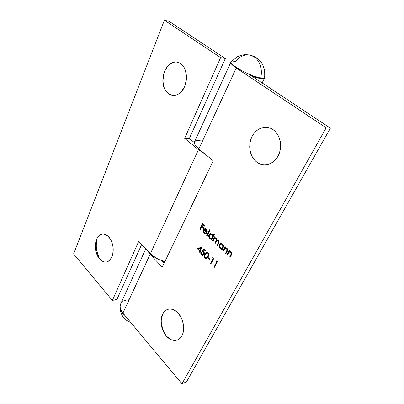 <?xml version="1.0" encoding="UTF-8"?>
<svg xmlns="http://www.w3.org/2000/svg" width="404" height="404" viewBox="0 0 404 404"><rect width="100%" height="100%" fill="white"/><g stroke="black" fill="none" stroke-linecap="round" stroke-linejoin="round"><path stroke-width="0.61" d="M278.088 156C273.463 164.736 263.332 167.317 256.596 161.974C249.793 156.752 247.703 145.051 252.015 136.577L250.697 139.86L249.914 143.364L249.692 146.96L250.041 150.525L250.945 153.929L252.374 157.045L254.278 159.762L256.596 161.974L259.242 163.6L262.12 164.574L265.125 164.842L268.145 164.398L271.069 163.241L273.766 161.408L276.139 158.964L278.088 156L279.528 152.631L280.391 148.995L280.649 145.238L280.28 141.511L279.31 137.971L277.77 134.754L275.735 132.002L273.286 129.81L270.523 128.27L267.559 127.432L264.519 127.321L261.514 127.932L258.666 129.23L256.07 131.159L253.828 133.643L252.015 136.577C256.227 128.033 266.13 124.649 273.286 129.81C280.502 134.845 282.82 147.344 278.088 156M181.946 335.684C178.381 342.754 169.549 341.643 164.761 333.967C162.287 330.063 161.06 325.796 161.065 321.165L162.681 314.009L161.741 316.433L161.07 322.089L162.06 328.129L163.145 331.017L166.297 336.007L170.372 339.335L172.579 340.203L174.781 340.481L176.901 340.148L178.856 339.214L180.558 337.704L181.946 335.684L182.956 333.219L183.699 327.381L183.396 324.24L181.502 318.14L178.184 313.09L176.154 311.216L173.988 309.878L171.761 309.116L169.569 308.954L167.493 309.398L165.61 310.418L163.984 311.979L162.681 314.009C166.731 307.722 171.897 307.419 178.184 313.09C183.492 318.817 185.295 329.573 181.946 335.684M161.13 319.877C161.358 325.276 162.817 330.326 165.499 335.017M194.546 141.849L194.43 143.375L194.9 144.607L198.824 148.965L236.254 68.008C232.255 65.291 230.442 63.383 230.815 62.272L194.541 141.865C193.864 143.612 195.294 145.98 198.824 148.965L213.256 160.827L198.824 148.965L236.254 68.008L326.169 127.836L181.946 383.8L122.932 313.095L150.101 254.328L162.241 267.11L213.256 160.827L162.241 267.11L150.101 254.328L147.5 250.657L150.101 254.328L122.932 313.095L121.675 311.363L120.256 307.868L120.129 306.207L120.665 303.944M212.418 257.813L213.13 258.499L210.54 263.428L210.949 263.827L213.842 258.333L212.984 257.51L212.418 257.813L213.115 257.636L212.418 257.813L213.13 258.499L210.54 263.428L210.949 263.827L213.842 258.333L212.984 257.51L212.418 257.813M205 258.242L205.888 258.701L207.161 258.181L208.651 255.308L208.595 253.485L208.171 252.687L207.085 252.04L206.202 252.283L204.474 255.065L204.454 257.414L205 258.242L205.575 258.131L205.101 257.459L205.575 258.131L205 258.242L206.287 258.686L208.05 256.888C208.974 255.429 208.949 253.959 207.979 252.48L206.752 252.051L204.974 253.909C204.045 255.333 204.055 256.777 205 258.242M197.369 248.733L199.465 250.768L198.829 252.025L199.222 252.414L199.864 251.157L200.374 251.652L200.662 251.096L200.147 250.596L202.076 246.804L197.369 248.733L202.05 246.854L197.369 248.733L199.465 250.768L198.829 252.025L199.222 252.414L199.864 251.157L200.374 251.652L200.662 251.096L200.147 250.596L202.076 246.804L197.369 248.733M222.932 250.788L223.356 251.192L224.811 248.642L225.669 248.268L226.74 248.808L227.134 249.869L225.563 253.263L225.993 253.667L227.129 251.546L227.614 250.339L227.401 248.824L226.523 247.899L225.164 247.793L225.563 247.041L225.134 246.642L222.932 250.788L223.508 250.677L225.477 246.965L223.508 250.677L222.932 250.788L223.356 251.192L224.811 248.642L225.447 248.288L226.588 248.652L227.063 250.318L225.563 253.263L225.993 253.667L227.129 251.546C227.871 250.409 227.806 249.298 226.937 248.213L225.164 247.793L225.563 247.041L225.134 246.642L222.932 250.788M212.413 240.915L212.827 241.304L214.585 238.451L215.832 238.643L216.271 239.84L214.726 243.092L215.145 243.486L216.594 240.895L217.524 240.501L218.18 240.824L218.614 242.117L217.059 245.279L217.483 245.677L219.094 242.329L218.519 240.38L217.625 239.971L216.736 240.213L216.499 238.607L215.569 237.82L214.585 237.9L214.958 237.178L214.539 236.794L212.413 240.915L212.989 240.819L214.898 237.128L212.989 240.819L212.413 240.915L212.827 241.304L213.721 239.572L214.913 238.335L215.832 238.643C216.398 239.431 216.393 240.213 215.817 240.996L214.726 243.092L215.145 243.486L217.241 240.506L218.18 240.824C218.746 241.552 218.761 242.294 218.231 243.041L217.059 245.279L217.483 245.677L218.65 243.44C219.327 242.395 219.281 241.375 218.519 240.38L217.317 239.986L216.736 240.213L216.17 238.198L215.357 237.759L214.585 237.9L214.958 237.178L214.539 236.794L212.413 240.915M206.717 235.572L207.126 235.956L210.065 230.174L209.651 229.79L206.717 235.572L207.297 235.482L210.014 230.129L207.297 235.482L206.717 235.572L207.126 235.956L210.065 230.174L209.651 229.79L206.717 235.572M199.854 229.134L200.253 229.507L201.616 226.78L203.399 228.447L203.687 227.866L201.904 226.205L202.768 224.472L204.555 226.134L204.848 225.553L202.651 223.523L199.854 229.134L200.44 229.048L203.025 223.867L200.44 229.048L199.854 229.134L200.253 229.507L201.616 226.78L203.399 228.447L203.687 227.866L201.904 226.205L202.768 224.472L204.555 226.134L204.848 225.553L202.651 223.523L199.854 229.134M204.424 232.79L203.788 231.548L203.985 230.154L206.944 232.921L207.237 232.088L207.025 229.997L205.56 228.613L204.697 228.659L203.833 229.331L203.338 231.618L204.464 233.542L205.262 233.896L206.323 233.638L206.08 233.068L205.242 233.229L204.424 232.79C203.727 232.012 203.581 231.133 203.985 230.154L204.212 229.593L203.626 229.679C203.055 231.048 203.252 232.265 204.222 233.34L205.681 233.896L206.323 233.638L206.08 233.068L205.57 233.239L204.424 232.79M214.029 233.845L212.762 236.32L212.211 234.598L211.09 233.704L209.545 233.961L208.893 234.876L208.732 236.648L209.055 237.643L210.06 238.744L211.418 238.931L211.055 239.643L211.464 240.032L214.448 234.234L214.029 233.845L212.762 236.32L211.842 234.179L210.302 233.633L208.994 234.658C208.429 236.052 208.646 237.31 209.646 238.426L211.418 238.931L211.055 239.643L211.464 240.032L214.448 234.234L214.029 233.845M223.72 245.329L223.316 246.097L222.735 244.375L221.579 243.455L219.978 243.693L219.306 244.607L219.14 246.405L219.473 247.42L220.503 248.551L221.907 248.758L221.528 249.475L221.958 249.874L224.149 245.728L223.72 245.329L223.316 246.097L222.352 243.945L220.685 243.385L219.412 244.39C218.827 245.794 219.049 247.071 220.079 248.223L221.907 248.758L221.528 249.475L221.958 249.874L224.149 245.728L223.72 245.329M226.982 254.591L227.412 254.995L228.886 252.444L229.755 252.071L230.841 252.621L231.234 253.692L229.644 257.09L230.083 257.5L231.229 255.379L231.724 254.167L231.507 252.641L230.618 251.707L229.245 251.591L229.649 250.839L229.214 250.435L226.982 254.591L227.553 254.475L229.553 250.753L227.553 254.475L226.982 254.591L227.412 254.995L228.886 252.444L229.512 252.096L230.689 252.465L231.164 254.141L229.644 257.09L230.083 257.5L231.229 255.379C231.982 254.242 231.916 253.121 231.037 252.025L229.245 251.591L229.649 250.839L229.214 250.435L226.982 254.591M203.899 248.773L202.04 251.071L203.682 252.49L203.475 254.252L202.798 254.661L202.02 254.469L201.278 253.389L201.303 252.343L200.904 251.955L200.738 252.687L201.03 254.222L201.687 255L202.566 255.379L203.616 254.974L204.182 254.04L204.288 252.763L203.798 251.556L202.949 250.849L203.929 249.637L205.459 251.111L205.752 250.551L203.899 248.773L202.04 251.071L203.172 251.743L203.631 254L202.848 254.651L201.788 254.278L200.904 251.955C200.551 253.03 200.743 253.985 201.475 254.813L202.889 255.363L204.025 254.409C204.535 253.263 204.368 252.212 203.53 251.253L202.949 250.849L203.929 249.637L205.459 251.111L205.752 250.551L203.899 248.773M207.984 258.196L209.737 259.893L210.029 259.333L208.277 257.631L207.984 258.196L208.621 257.964L207.984 258.196L209.737 259.893L210.029 259.333L208.277 257.631L207.984 258.196M215.983 261.247L216.696 261.933L214.08 266.877L214.494 267.281L217.418 261.772L216.554 260.939L215.983 261.247L216.68 261.06L215.983 261.247L216.696 261.933L214.08 266.877L214.494 267.281L217.418 261.772L216.554 260.939L215.983 261.247M145.778 248.849L120.65 303.97C119.508 306.717 120.271 309.757 122.932 313.095L181.946 383.8L326.169 127.836L330.406 128.149L186.486 381.866L181.946 383.8L186.486 381.866L330.406 128.149L249.091 74.291L330.406 128.149L326.169 127.836L236.254 68.008L231.638 64.261L230.962 63.312L230.815 62.272M163.378 261.817L163.15 262.292L163.236 261.075L163.378 261.817L164.645 262.105L163.378 261.817M264.469 78.179L263.873 78.644L261.423 78.73L252.162 76.326L251.702 75.376L252.263 76.114C259.388 78.75 263.459 79.437 264.469 78.179L262.14 82.936M164.085 263.267L161.469 260.535L164.085 263.267M164.024 332.159L162.504 328.114L161.529 323.902M121.023 303.283L123.336 301.137L126.78 299.975L128.815 299.803M200.278 140.254L196.834 140.375L194.799 141.445M204.767 225.715L203.348 224.397L202.768 224.472L203.348 224.397L204.767 225.715M203.611 228.018L202.197 226.7L201.616 226.78L202.197 226.7L203.611 228.018M205.959 233.82L204.222 233.34L204.803 233.249L204.348 232.709L205.56 233.739M204.697 228.659L203.626 229.679L204.212 229.593L205.277 228.578L204.697 228.659L205.303 228.568L204 230.149L206.944 232.921L207.308 231.154L206.378 229.098L204.697 228.659M207.136 232.467L204.565 230.068L203.985 230.154L204.565 230.068L207.136 232.467M206.848 229.664L206.141 229.624L206.792 232.032L207.262 231.962L206.792 232.032L204.278 229.689L205.096 229.214L206.722 229.538L205.596 229.144M206.479 229.346L205.944 229.134M205.096 229.214L205.676 229.134L205.096 229.214L206.53 230.108L206.792 232.032L204.278 229.689L205.096 229.214M211.686 239.597L211.055 239.643L211.63 239.547L211.999 238.835L211.418 238.931L211.999 238.835L211.686 239.597M211.529 238.91L209.646 238.426L210.226 238.335L209.767 237.779L211.085 238.855M209.348 235.168L209.575 234.567L208.994 234.658L210.595 233.613L209.817 234.179L209.348 235.168M213.337 236.229L212.762 236.32L213.337 236.229L214.393 234.184L213.337 236.229M212.686 237.502L212.933 236.295L212.686 237.502L212.105 237.592L212.686 237.502L211.721 238.284L212.494 237.799M211.317 234.168L211.888 234.386M212.161 234.598L211.585 234.689C212.373 235.542 212.549 236.512 212.105 237.592L211.146 238.38L209.918 237.936C209.156 237.082 208.984 236.123 209.398 235.047L210.408 234.259L212.166 234.598L210.408 234.259M212.105 237.592L211.115 238.385L209.671 237.663L209.186 235.774L209.903 234.466L211.009 234.325L211.837 234.961L212.312 236.052L212.105 237.592M215.165 237.804L214.585 237.9L215.165 237.804M217.317 240.117L216.736 240.213L217.317 240.117M218.806 242.94L217.706 245.243L217.059 245.279L217.64 245.178L218.806 242.94L218.231 243.041L218.806 242.94L219.089 242.339M218.902 240.88L217.241 240.506M216.393 240.9L215.372 243.051L214.726 243.092L215.307 242.991L216.393 240.9L215.817 240.996L216.393 240.9L216.655 240.36M216.408 238.542L214.943 238.33M215.458 238.249L216.266 238.431M222.185 249.44L221.528 249.475L222.104 249.364L222.483 248.652L221.907 248.758L222.483 248.652L222.185 249.44M222.144 248.718L220.079 248.223L220.655 248.117L220.17 247.526L221.079 248.445L222.144 248.718M219.988 244.289L219.412 244.39L220.983 243.354L220.241 243.895L219.71 245.071M223.892 245.996L223.316 246.097L224.069 245.652L223.892 245.996M222.796 244.491L222.089 244.46C222.902 245.339 223.079 246.324 222.619 247.415L223.195 247.309L223.452 246.076L223.19 247.314M222.998 247.612L222.225 248.086M221.791 243.91L222.377 244.137M221.7 248.182L223.195 247.309L221.67 248.192L220.362 247.728C219.579 246.854 219.402 245.874 219.832 244.789L220.821 244.021L222.67 244.364M222.665 244.359L220.821 244.021M222.619 247.415L221.594 248.202L220.109 247.445L219.614 245.526L220.352 244.208L221.493 244.087L222.346 244.743L222.836 245.859L222.619 247.415M225.735 247.687L225.164 247.793L225.735 247.687M227.179 251.202L226.23 253.232L225.563 253.263L226.139 253.146L227.179 251.202L226.609 251.313L227.179 251.202L227.634 250.207L227.063 250.318L227.644 250.177M227.316 248.697L226.588 248.652L227.164 248.546L226.361 248.162M226.548 248.192L226.952 248.374M229.77 251.49L229.245 251.591L229.77 251.49M231.275 255.02L230.315 257.065L229.644 257.09L230.219 256.974L231.275 255.02L230.704 255.136L231.275 255.02L231.734 254.025L231.164 254.141L231.76 253.929M231.411 252.505L229.533 252.091M230.073 251.985L230.447 251.965M230.633 251.995L231.043 252.182M200.606 251.207L199.864 251.157L200.606 251.207M199.455 251.96L198.829 252.025L199.409 251.919L200.046 250.662L199.465 250.768L200.046 250.662L197.95 248.632L200.046 250.662L199.455 251.96M200.328 250.106L201.535 247.733L200.955 247.834L201.535 247.733L200.328 250.106L199.748 250.212L198.43 248.93L200.955 247.834L199.748 250.212L200.328 250.106M198.43 248.93L200.955 247.834L199.748 250.212L198.43 248.93M205.686 250.667L204.51 249.531L203.929 249.637L204.51 249.531L205.686 250.667M203.182 255.272L202.056 254.702L201.475 254.813L202.056 254.702L201.561 254.005L202.662 255.136M202.848 254.651L204.252 253.808M203.944 251.849L203.172 251.743L203.747 251.636L202.621 250.965L202.04 251.071L202.621 250.965L204.182 249.041L202.621 250.965M202.909 251.086L203.752 251.636M204.212 253.889L203.672 254.459M202.828 255.202L203.146 255.267M206.782 252.177L205 255.141L205.55 253.803L204.974 253.909L205.55 253.803L207.04 252.035M208.277 252.949L206.808 252.758L208.277 252.949L207.701 253.061C208.388 254.237 208.373 255.379 207.641 256.489L208.222 256.378L207.585 257.333M208.222 256.378L207.641 256.489L206.757 257.702L207.333 257.585L208.403 256M207.333 257.585L206.878 257.858M207.575 252.636L208.116 252.818M206.197 258.005L205.303 257.696C204.606 256.525 204.631 255.389 205.378 254.303L206.798 252.758M207.701 253.061L208.222 254.247L207.828 256.106L206.757 257.702L205.606 257.919L204.853 256.894L205.02 255.081L206.318 252.985L206.994 252.747L207.701 253.061M209.969 259.444L208.56 258.08L209.969 259.444M211.186 263.378L210.54 263.428L211.115 263.307L213.706 258.378L213.13 258.499L213.706 258.378L212.994 257.696L213.706 258.378L211.186 263.378M214.731 266.827L214.08 266.877L214.655 266.746L217.276 261.812L216.696 261.933L217.276 261.812L216.559 261.125L217.276 261.812L214.731 266.827M96.48 239.516C99.637 233.355 103.727 232.482 108.747 236.901C112.989 241.466 114.509 250.97 111.923 256.894L112.701 254.545L113.231 249.182L112.963 246.374L111.413 241.082L110.196 238.804L107.131 235.436L103.636 234.037L101.899 234.143L100.258 234.785L97.495 237.522L96.48 239.516L95.349 244.359L95.531 249.743L97 254.889L98.157 257.131L101.116 260.545L104.565 262.1L106.313 262.085L107.984 261.529L109.514 260.454L111.923 256.894C108.196 263.418 103.818 263.812 98.778 258.065C95.243 252.47 94.405 246.48 96.258 240.097L96.48 239.516M164.539 71.417C167.69 63.473 175.235 59.676 180.734 63.655C186.284 67.508 188.168 78.346 184.658 86.406L186.34 80.017L186.496 76.674L185.406 70.367L184.204 67.655L182.623 65.387L180.734 63.655L178.613 62.519L176.346 62.019L174.023 62.171L171.73 62.958L169.564 64.342L167.594 66.271L164.539 71.417L163.559 74.442L162.857 80.835L163.888 86.916L165.019 89.557L166.509 91.804L168.306 93.566L170.347 94.778L172.564 95.384L174.861 95.364L177.169 94.703L179.381 93.42L181.421 91.562L184.658 86.406C178.815 101.187 162.418 96.102 162.852 80.507L163.711 73.861L164.539 71.417M204.974 154.02L198.47 149.727L150.394 253.702C154.298 257.59 159.146 260.181 164.943 261.479L158.772 259.464L152.126 255.328L138.693 241.4L112.373 300.445L73.594 253.985L164.413 20.2L220.629 57.61L184.638 138.34L198.47 149.727L150.394 253.702L138.693 241.4L112.373 300.445L116.968 299.344L141.647 244.506L116.968 299.344L112.373 300.445L73.594 253.985L164.413 20.2L220.629 57.61L225.321 58.55L169.215 21.392L164.413 20.2L169.215 21.392L225.321 58.55L189.345 138.501L225.321 58.55L220.629 57.61L184.638 138.34L189.345 138.501L194.359 142.607L189.345 138.501L184.638 138.34L198.47 149.727L204.974 154.02M163.07 77.815L163.862 73.371M98.682 256.944L96.622 249.733L96.258 245.93L96.94 238.623M163.898 73.215L162.868 81.184M96.99 238.4C95.43 245.794 96.42 252.823 99.95 259.484M125.038 315.625C121.553 312.534 119.877 309.419 120.013 306.262L120.589 304.111L120.008 307.202L120.412 309.227L122.801 313.378L125.038 315.625M264.741 77.548L263.994 78.245L260.802 78.174C263.251 78.578 264.564 78.376 264.741 77.563L264.665 70.134L262.731 64.726L261.777 63.125C259.742 60.186 256.949 58.025 256.227 57.666C255.358 56.893 253.318 56.055 250.106 55.136L254.01 56.752C260.257 61.403 262.519 68.544 260.802 78.174L252.359 75.634L242.274 71.003L234.199 65.958L231.401 63.276L230.957 62.302L231.123 61.671M233.462 61.221L235.431 61.504C239.668 56.323 244.561 54.197 250.106 55.136L254.01 56.752C260.257 61.403 262.519 68.544 260.802 78.174C250.854 76.765 227.821 63.872 231.123 61.676L237.547 56.691C241.597 54.984 242.769 55.02 243.344 54.899C245.082 54.585 247.334 54.666 250.106 55.136M264.059 75.987L264.681 77.023M205.57 233.239L206.116 233.159M205.045 229.219L205.631 229.139M211.146 238.38L211.721 238.284M225.472 248.283L226.023 248.182M120.008 306.328C120.251 314.6 123.801 319.943 130.659 322.357M150.167 254.399L150.46 253.768"/></g></svg>
